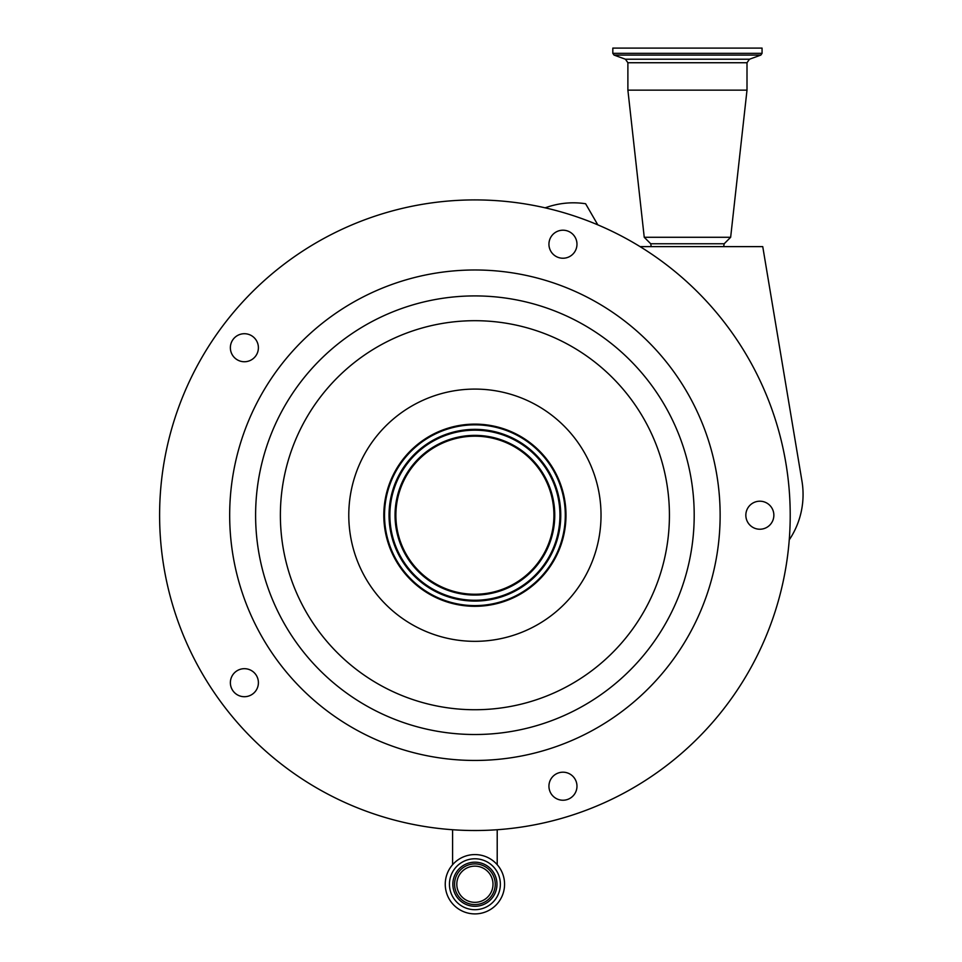 <?xml version="1.0" encoding="UTF-8"?>
<svg xmlns="http://www.w3.org/2000/svg" width="962" height="962" viewBox="0 0 962 962"><rect width="100%" height="100%" fill="white"/><g stroke="black" fill="none" stroke-linecap="round" stroke-linejoin="round"><path stroke-width="1.44" d="M504.569 884.234A29.666 29.666 0 0 0 474.903 854.581A29.666 29.666 0 0 0 445.25 884.234A29.666 29.666 0 0 0 474.903 913.9A29.666 29.666 0 0 0 504.569 884.234M500.36 884.234A25.457 25.457 0 0 0 474.903 858.777A25.457 25.457 0 0 0 449.446 884.234A25.457 25.457 0 0 0 474.903 909.691A25.457 25.457 0 0 0 500.36 884.234M454.581 884.234A20.322 20.322 0 0 0 474.903 904.569A20.322 20.322 0 0 0 495.238 884.234A20.322 20.322 0 0 0 474.903 863.912A20.322 20.322 0 0 0 454.581 884.234M493.001 884.234A18.098 18.098 0 0 0 474.903 866.137A18.098 18.098 0 0 0 456.806 884.234A18.098 18.098 0 0 0 474.903 902.344A18.098 18.098 0 0 0 493.001 884.234M774.783 612.65A315.308 315.308 0 0 0 572.342 215.344A315.308 315.308 0 0 0 175.036 417.785A315.308 315.308 0 0 0 377.477 815.091A315.308 315.308 0 0 0 774.783 612.65M759.848 529.232A14.009 14.009 0 0 0 773.857 515.211A14.009 14.009 0 0 0 759.848 501.202A14.009 14.009 0 0 0 745.839 515.211A14.009 14.009 0 0 0 759.848 529.232M549.627 790.548A14.009 14.009 0 0 0 567.291 799.542A14.009 14.009 0 0 0 576.286 781.878A14.009 14.009 0 0 0 558.621 772.883A14.009 14.009 0 0 0 549.627 790.548M236.147 671.368A14.009 14.009 0 0 0 233.044 690.932A14.009 14.009 0 0 0 252.621 694.035A14.009 14.009 0 0 0 255.724 674.458A14.009 14.009 0 0 0 236.147 671.368M252.621 336.399A14.009 14.009 0 0 0 233.044 339.49A14.009 14.009 0 0 0 236.147 359.067A14.009 14.009 0 0 0 255.724 355.964A14.009 14.009 0 0 0 252.621 336.399M576.286 248.557A14.009 14.009 0 0 0 567.291 230.892A14.009 14.009 0 0 0 549.627 239.887A14.009 14.009 0 0 0 558.621 257.551A14.009 14.009 0 0 0 576.286 248.557M708.14 590.993A245.238 245.238 0 0 0 550.685 281.986A245.238 245.238 0 0 0 241.678 439.43A245.238 245.238 0 0 0 399.122 748.448A245.238 245.238 0 0 0 708.14 590.993M388.275 487.073A91.089 91.089 0 0 0 446.753 601.851A91.089 91.089 0 0 0 561.531 543.362A91.089 91.089 0 0 0 503.054 428.583A91.089 91.089 0 0 0 388.275 487.073M560.87 543.145A90.392 90.392 0 0 0 502.837 429.256A90.392 90.392 0 0 0 388.949 487.289A90.392 90.392 0 0 0 446.969 601.178A90.392 90.392 0 0 0 560.87 543.145M556.565 541.75A85.871 85.871 0 0 0 501.442 433.549A85.871 85.871 0 0 0 393.242 488.684A85.871 85.871 0 0 0 448.376 596.885A85.871 85.871 0 0 0 556.565 541.75M399.747 490.8A79.028 79.028 0 0 0 450.481 590.379A79.028 79.028 0 0 0 550.06 539.634A79.028 79.028 0 0 0 499.326 440.055A79.028 79.028 0 0 0 399.747 490.8M545.117 207.828L547.991 206.878A81.457 81.457 0 0 1 585.605 203.74L597.799 224.843M640.055 246.621L762.746 246.621L801.971 481.168A81.457 81.457 0 0 1 789.237 539.898M723.64 246.621L724.182 243.759L650.709 243.759L644.239 237.277L627.885 90.139L747.005 90.139L730.651 237.277L644.239 237.277M612.818 53.331L762.06 53.331L762.06 48.1L612.818 48.1L612.818 53.331L614.057 55.087L760.834 55.087L749.458 59.223L625.432 59.223L627.885 62.734L627.885 90.139M452.849 884.234A22.054 22.054 0 0 0 474.903 906.3A22.054 22.054 0 0 0 496.969 884.234A22.054 22.054 0 0 0 474.903 862.18A22.054 22.054 0 0 0 452.849 884.234M266.342 447.45A219.3 219.3 0 0 0 407.142 723.785A219.3 219.3 0 0 0 683.465 582.984A219.3 219.3 0 0 0 542.676 306.65A219.3 219.3 0 0 0 266.342 447.45M289.899 455.11A194.528 194.528 0 0 0 414.79 700.216A194.528 194.528 0 0 0 659.908 575.324A194.528 194.528 0 0 0 535.016 330.219A194.528 194.528 0 0 0 289.899 455.11M594.853 554.184A126.118 126.118 0 0 0 513.876 395.262A126.118 126.118 0 0 0 354.954 476.238A126.118 126.118 0 0 0 435.93 635.16A126.118 126.118 0 0 0 594.853 554.184M394.035 488.936A85.041 85.041 0 0 0 448.629 596.091A85.041 85.041 0 0 0 555.783 541.498A85.041 85.041 0 0 0 501.178 434.343A85.041 85.041 0 0 0 394.035 488.936M398.953 490.536A79.858 79.858 0 0 0 450.228 591.161A79.858 79.858 0 0 0 550.853 539.898A79.858 79.858 0 0 0 499.579 439.273A79.858 79.858 0 0 0 398.953 490.536M749.458 59.223L747.005 62.734L627.885 62.734M497.21 829.725L497.21 864.682M452.597 829.725L452.597 864.682M724.182 243.759L730.651 237.277M747.005 62.734L747.005 90.139M762.06 53.331L760.834 55.087M625.432 59.223L614.057 55.087M651.238 246.621L650.709 243.759"/></g></svg>

